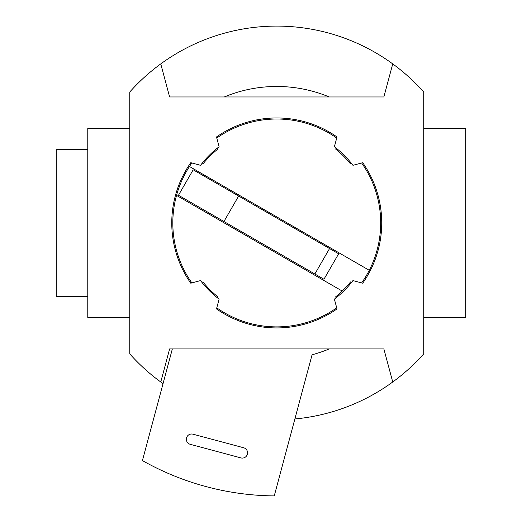 <?xml version="1.0" encoding="UTF-8"?>
<svg xmlns="http://www.w3.org/2000/svg" width="522" height="522" viewBox="0 0 522 522"><rect width="100%" height="100%" fill="white"/><g stroke="black" fill="none" stroke-linecap="round" stroke-linejoin="round"><path stroke-width="0.78" d="M176.534 195.398L342.23 291.061M169.624 96.968L160.763 63.899L169.624 96.968L383.872 96.968L392.733 63.899A196.846 196.846 0 0 0 129.769 92.002L129.769 353.89A196.846 196.846 0 0 0 163.047 383.637M294.878 418.957A196.846 196.846 0 0 0 392.733 382L383.872 348.931L169.624 348.931L160.763 382L169.624 348.931M423.727 317.435L465.722 317.435L465.722 128.464L423.727 128.464M129.769 128.464L87.774 128.464L87.774 317.435L129.769 317.435M383.872 348.931L392.733 382A196.846 196.846 0 0 0 423.727 353.89L423.727 92.002A196.846 196.846 0 0 0 392.733 63.899L383.872 96.968M200.552 165.311L190.778 162.694A104.987 104.987 0 0 0 190.778 283.205L200.552 280.582A95.539 95.539 0 0 0 219.116 299.145L216.493 308.92A104.987 104.987 0 0 0 337.003 308.92L334.38 299.145A95.539 95.539 0 0 0 352.944 280.582L362.718 283.205A104.987 104.987 0 0 0 362.718 162.694L352.944 165.311A95.539 95.539 0 0 0 334.38 146.754L337.003 136.973A104.987 104.987 0 0 0 216.493 136.973L219.116 146.754A95.539 95.539 0 0 0 200.552 165.311M329.238 96.968A136.483 136.483 0 0 0 224.258 96.968M172.345 348.931L142.428 460.574A272.96 272.96 0 0 0 274.259 495.9L312.071 354.777A136.483 136.483 0 0 0 329.238 348.931M243.683 447.772L192.977 434.187A5.246 5.246 0 0 0 186.543 437.893A5.246 5.246 0 0 0 190.256 444.326L240.962 457.911A5.246 5.246 0 0 0 247.389 454.199A5.246 5.246 0 0 0 243.683 447.772M217.478 148.02L217.772 149.129A94.489 94.489 0 0 0 202.927 163.973L201.818 163.68M336.716 138.056A103.937 103.937 0 0 0 216.78 138.056M351.678 163.68L350.569 163.973A94.489 94.489 0 0 0 335.724 149.129L336.018 148.02M361.642 282.911A103.937 103.937 0 0 0 361.642 162.981M336.018 297.879L335.724 296.77A94.489 94.489 0 0 0 350.569 281.926L351.678 282.219M216.78 307.843A103.937 103.937 0 0 0 336.716 307.843M201.818 282.219L202.927 281.926A94.489 94.489 0 0 0 217.772 296.77L217.478 297.879M191.855 162.981A103.937 103.937 0 0 0 191.855 282.911M369.269 270.305L189.479 166.498M238.639 196.044L193.179 169.8L178.478 195.261L223.938 221.504L238.639 196.044L338.647 253.79L323.953 279.244L314.857 273.998L329.558 248.537M314.857 273.998L223.938 221.504M87.774 296.437L56.278 296.437L56.278 149.455L87.774 149.455"/></g></svg>
